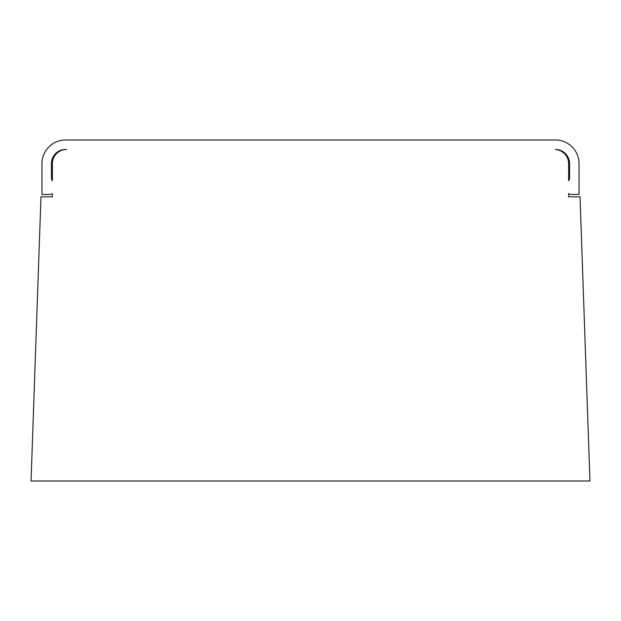 <?xml version="1.0" encoding="UTF-8"?>
<svg xmlns="http://www.w3.org/2000/svg" width="621" height="621" viewBox="0 0 621 621"><rect width="100%" height="100%" fill="white"/><g stroke="black" fill="none" stroke-linecap="round" stroke-linejoin="round"><path stroke-width="0.93" d="M568.634 193.636L568.634 196.826L568.634 193.636A7.103 7.103 0 0 0 571.949 194.458L579.059 194.458L579.059 163.672A23.683 23.683 0 0 0 555.376 139.989L65.624 139.989A23.683 23.683 0 0 0 41.941 163.672L41.941 194.458L49.051 194.458A7.103 7.103 0 0 0 52.366 193.636L52.366 196.826L40.97 196.826L31.05 481.011L589.95 481.011L580.03 196.826L568.634 196.826M568.634 163.672L568.634 180.719L568.634 163.672A14.213 14.213 0 0 0 555.368 149.49M66.571 149.459A14.213 14.213 0 0 0 52.366 163.672L52.366 180.719A4.735 4.735 0 0 1 51.419 177.878L51.419 163.672A14.213 14.213 0 0 1 65.624 149.459M52.366 193.636L52.366 196.826M568.634 180.719A4.735 4.735 0 0 0 569.581 177.878L569.581 163.672A14.213 14.213 0 0 0 555.368 149.459M52.366 163.672L52.366 180.719"/></g></svg>
